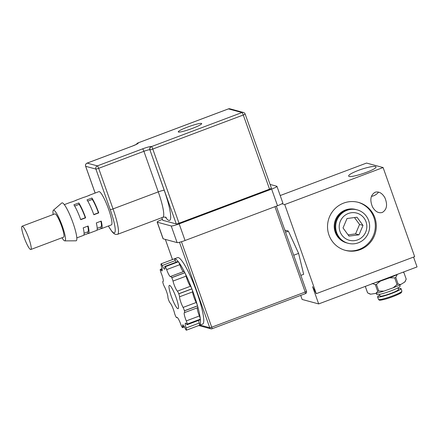 <?xml version="1.0" encoding="UTF-8"?>
<svg xmlns="http://www.w3.org/2000/svg" width="439" height="439" viewBox="0 0 439 439"><rect width="100%" height="100%" fill="white"/><g stroke="black" fill="none" stroke-linecap="round" stroke-linejoin="round"><path stroke-width="0.66" d="M284.724 204.541L383.099 167.539L414.663 256.661L316.283 293.664L284.724 204.541L281.909 203.778M300.699 295.409L302.131 299.453L318.676 303.931L312.552 286.64L316.283 293.664M300.847 275.374L303.667 274.315L298.602 253.396L288.363 231.084L284.818 230.124M383.099 167.539L366.554 163.061L280.203 195.542M358.378 170.392C366.351 167.347 375.482 165.498 375.916 166.836C377.979 169.256 349.384 178.92 348.637 176.055C348.561 174.837 351.809 172.95 358.378 170.392M413.56 257.073L417.05 266.928L318.676 303.931M375.125 192.244C378.857 191.245 382.106 193.05 384.86 197.66C387.769 204.689 386.913 209.628 382.287 212.465C378.555 213.464 375.312 211.653 372.552 207.043C369.643 200.014 370.505 195.081 375.125 192.244M328.959 235.008A24.864 24.354 105.1 0 0 345.416 250.373A24.864 24.354 105.1 0 0 375.422 232.736A24.864 24.354 105.1 0 0 358.405 202.374A24.864 24.354 105.1 0 0 334.03 209.683A24.864 24.354 105.1 0 0 328.959 235.008M344.933 250.235A24.864 24.354 105.1 0 0 374.456 232.478A24.864 24.354 105.1 0 0 357.922 202.253M378.583 192.101A7.639 4.664 -28 0 1 373.452 195.838A7.639 4.664 -28 0 1 371.399 196.398M288.363 231.084L285.537 232.143M298.602 253.396L293.713 255.235M199.174 325.376A35.515 5.833 -110.6 0 0 199.361 325.326L202.637 324.097A35.515 5.833 -110.6 0 0 198.466 296.918A35.515 5.833 -110.6 0 0 181.669 260.546A35.515 5.833 -110.6 0 0 177.63 257.611L174.349 258.84A35.515 5.833 -110.6 0 0 174.179 258.928A3.199 0.527 -110.6 0 1 174.19 258.922L161.069 263.855A3.199 0.527 -110.6 0 0 161.053 263.866A35.515 5.833 -110.6 0 0 161.042 263.872A3.199 0.527 -110.6 0 0 161.354 266.056A7.101 1.169 -110.6 0 1 162.007 270.923A7.101 1.169 -110.6 0 1 160.85 269.837A3.199 0.527 -110.6 0 0 160.328 269.348A3.199 0.527 -110.6 0 0 160.235 269.897A35.515 5.833 -110.6 0 0 160.24 269.947A3.199 0.527 -110.6 0 0 161.19 273.129A7.101 1.169 -110.6 0 1 163.088 281.448A7.101 1.169 -110.6 0 1 162.94 281.448A3.199 0.527 -110.6 0 0 162.874 281.448A3.199 0.527 -110.6 0 0 163.034 283.199A35.515 5.833 -110.6 0 0 163.056 283.27A3.199 0.527 -110.6 0 0 164.384 286.612A7.101 1.169 -110.6 0 1 167.928 297.236A3.199 0.527 -110.6 0 0 168.702 300.199A35.515 5.833 -110.6 0 0 168.735 300.281A3.199 0.527 -110.6 0 0 170.085 302.877A7.101 1.169 -110.6 0 1 174.47 312.963A3.199 0.527 -110.6 0 0 175.721 316.349A35.515 5.833 -110.6 0 0 175.754 316.42A3.199 0.527 -110.6 0 0 176.697 317.666A3.199 0.527 -110.6 0 0 176.769 317.573A7.101 1.169 -110.6 0 1 176.933 317.375A7.101 1.169 -110.6 0 1 180.819 324.416A3.199 0.527 -110.6 0 0 182.201 327.324A35.515 5.833 -110.6 0 0 182.229 327.357A3.199 0.527 -110.6 0 0 182.591 327.62A3.199 0.527 -110.6 0 0 182.64 326.764A7.101 1.169 -110.6 0 1 182.739 324.871A7.101 1.169 -110.6 0 1 185.269 328.531A3.199 0.527 -110.6 0 0 186.405 330.183A3.199 0.527 -110.6 0 0 186.421 330.172A35.515 5.833 -110.6 0 0 186.432 330.166A3.199 0.527 -110.6 0 0 186.12 327.982A7.101 1.169 -110.6 0 1 185.472 323.115A7.101 1.169 -110.6 0 1 186.63 324.201A3.199 0.527 -110.6 0 0 187.151 324.695A3.199 0.527 -110.6 0 0 187.239 324.141A35.515 5.833 -110.6 0 0 187.233 324.092A3.199 0.527 -110.6 0 0 186.29 320.909A7.101 1.169 -110.6 0 1 184.385 312.59A7.101 1.169 -110.6 0 1 184.534 312.59A3.199 0.527 -110.6 0 0 184.599 312.59A3.199 0.527 -110.6 0 0 184.44 310.839A35.515 5.833 -110.6 0 0 184.418 310.768A3.199 0.527 -110.6 0 0 183.09 307.426A7.101 1.169 -110.6 0 1 179.546 296.802A3.199 0.527 -110.6 0 0 178.772 293.839A35.515 5.833 -110.6 0 0 178.739 293.757A3.199 0.527 -110.6 0 0 177.389 291.161A7.101 1.169 -110.6 0 1 173.004 281.075A3.199 0.527 -110.6 0 0 171.759 277.689A35.515 5.833 -110.6 0 0 171.72 277.618A3.199 0.527 -110.6 0 0 170.776 276.372A3.199 0.527 -110.6 0 0 170.705 276.466A7.101 1.169 -110.6 0 1 170.546 276.663A7.101 1.169 -110.6 0 1 166.655 269.623A3.199 0.527 -110.6 0 0 165.273 266.714A35.515 5.833 -110.6 0 0 165.245 266.682A3.199 0.527 -110.6 0 0 164.883 266.418A3.199 0.527 -110.6 0 0 164.839 267.274A7.101 1.169 -110.6 0 1 164.735 269.167A7.101 1.169 -110.6 0 1 162.205 265.507A3.199 0.527 -110.6 0 0 161.069 263.855M175.633 306.021A12.429 2.041 -110.6 0 0 178.113 308.655A12.429 2.041 -110.6 0 0 177.12 300.611A12.429 2.041 -110.6 0 0 171.841 288.017A12.429 2.041 -110.6 0 0 169.361 285.383A12.429 2.041 -110.6 0 0 170.354 293.428A12.429 2.041 -110.6 0 0 175.633 306.021M178.739 293.757L191.859 288.824A35.515 5.833 -110.6 0 0 184.874 272.751A3.199 0.527 -110.6 0 1 186.12 276.142A7.101 1.169 -110.6 0 0 190.504 286.228L177.389 291.161M184.418 310.768L197.534 305.835A35.515 5.833 -110.6 0 0 191.887 288.906A3.199 0.527 -110.6 0 1 192.666 291.869A7.101 1.169 -110.6 0 0 196.206 302.493L183.09 307.426M187.233 324.092L200.349 319.158A35.515 5.833 -110.6 0 0 197.555 305.906A3.199 0.527 -110.6 0 1 197.72 307.657L184.599 312.59M186.432 330.166L199.547 325.233A35.515 5.833 -110.6 0 0 200.354 319.208A3.199 0.527 -110.6 0 1 200.266 319.757L187.151 324.695M199.361 325.326A35.515 5.833 -110.6 0 0 199.536 325.239A3.199 0.527 -110.6 0 0 199.536 325.239L186.405 330.183L199.536 325.239A3.199 0.527 -110.6 0 1 199.504 325.255M165.245 266.682L178.36 261.748A35.515 5.833 -110.6 0 0 174.349 258.84M171.72 277.618L184.841 272.685A35.515 5.833 -110.6 0 0 178.388 261.781A3.199 0.527 -110.6 0 1 179.776 264.684A7.101 1.169 -110.6 0 0 183.343 271.648M197.369 307.788A7.101 1.169 -110.6 0 0 199.405 315.97L186.29 320.909M200.349 319.158A3.199 0.527 -110.6 0 0 199.405 315.97M198.543 320.404A7.101 1.169 -110.6 0 0 199.24 323.049L186.12 327.982M199.547 325.233A3.199 0.527 -110.6 0 0 199.24 323.049M174.19 258.922A3.199 0.527 -110.6 0 1 175.326 260.574A7.101 1.169 -110.6 0 0 176.127 262.193M178.36 261.748A3.199 0.527 -110.6 0 0 177.998 261.485L164.883 266.418M184.841 272.685A3.199 0.527 -110.6 0 0 183.897 271.439L170.776 276.372M191.859 288.824A3.199 0.527 -110.6 0 0 190.504 286.228M197.534 305.835A3.199 0.527 -110.6 0 0 196.206 302.493M372.288 283.424L375.356 284.708L377.71 291.359L375.822 293.4L370.675 294.179L367.613 292.895L365.308 286.393M393.157 287.803L383.851 291.123L378.78 291.057L376.421 284.406L380.317 281.147L389.623 277.827L394.694 277.887L397.048 284.538L393.157 287.803A18.729 2.173 -19.5 0 0 400.752 284.488L398.124 284.071L395.764 277.421L397.218 274.512L397.756 274.183M402.936 272.235L403.864 272.487L406.218 279.138L404.763 282.041L400.752 284.488M403.864 272.487A20.507 2.376 -19.5 0 0 403.853 272.449A20.507 2.376 -19.5 0 0 403.787 272.345L403.309 272.098M375.136 282.694A18.729 2.173 -19.5 0 0 380.317 281.147M389.623 277.827A18.729 2.173 -19.5 0 0 397.218 274.512M376.278 282.266A17.933 2.08 -19.5 0 0 376.382 282.233A17.933 2.08 -19.5 0 0 397.015 274.463M394.694 277.887A20.507 2.376 -19.5 0 0 395.764 277.421M375.356 284.708A20.507 2.376 -19.5 0 0 376.421 284.406M397.048 284.538A20.507 2.376 -19.5 0 0 398.124 284.071M377.71 291.359A20.507 2.376 -19.5 0 0 378.78 291.057M404.763 282.041A18.729 2.173 -19.5 0 0 405.087 281.635L405.592 280.598M375.822 293.4A18.729 2.173 -19.5 0 0 383.851 291.123M368.606 293.395L370.017 294.053A18.729 2.173 -19.5 0 0 370.675 294.179M379.784 295.184A12.429 1.443 -19.5 0 0 377.573 296.912A12.429 1.443 -19.5 0 0 384.054 295.952A12.429 1.443 -19.5 0 0 401.01 288.61A12.429 1.443 -19.5 0 0 398.2 288.659M379.499 294.366L380.081 296.023A9.768 1.13 -19.5 0 0 385.179 295.271A9.768 1.13 -19.5 0 0 398.497 289.504L397.91 287.847M376.289 293.285L376.689 294.415A12.429 1.443 -19.5 0 0 383.17 293.461A12.429 1.443 -19.5 0 0 400.127 286.118L399.726 284.988M277.519 205.721A7.101 0.823 -19.5 0 0 282.837 202.977L276.949 186.35A7.101 0.823 160.5 0 1 271.631 189.094L277.519 205.721L185.049 240.501L179.161 223.874A7.101 0.823 160.5 0 1 171.221 225.97L177.109 242.597A7.101 0.823 -19.5 0 0 185.049 240.501M163.187 238.827L157.299 222.2A7.101 0.823 160.5 0 1 157.162 222.107L163.05 238.734A7.101 0.823 -19.5 0 0 163.187 238.827L177.109 242.597M157.162 222.107A7.101 0.823 160.5 0 1 162.397 219.39M157.299 222.2L171.221 225.97M179.161 223.874L271.631 189.094M270.067 184.429L276.811 186.251A7.101 0.823 160.5 0 1 276.949 186.35M136.556 144.272A2.486 2.436 -74.9 0 1 137.961 142.933L228.467 108.888A2.486 2.436 -74.9 0 1 229.943 108.817L229.943 108.817A2.486 2.486 0 0 0 228.417 108.888A2.486 0.406 69.4 0 1 228.467 108.888L241.977 112.549A2.486 0.406 69.4 0 1 243.283 115.007A2.486 0.291 -19.5 0 0 245.149 114.047A2.486 2.486 0 0 0 243.453 112.477A2.486 2.436 105.1 0 0 241.977 112.549L151.471 146.593A2.486 2.436 105.1 0 0 150.001 149.781A2.486 0.291 -19.5 0 0 152.777 149.051A2.486 0.406 -110.6 0 0 151.471 146.593L151.334 146.555A7.814 0.905 -19.5 0 0 142.604 148.854L97.354 165.876A2.486 2.436 105.1 0 0 95.883 169.07A2.486 0.291 -19.5 0 0 98.66 168.335A2.486 0.406 -110.6 0 0 97.354 165.876L87.147 163.116A2.486 0.406 -110.6 0 0 87.098 163.116A2.486 0.406 -110.6 0 0 87.059 163.154M228.379 108.921A2.486 0.406 69.4 0 1 228.417 108.888L137.912 142.933A2.486 0.406 -110.6 0 0 137.868 142.971M136.77 144.157A2.486 2.436 -74.9 0 1 138.098 142.971L137.961 142.933A2.486 0.406 -110.6 0 0 137.912 142.933A2.486 2.486 0 0 0 136.491 144.31M271.357 188.172A2.486 0.291 160.5 0 1 271.406 188.205A2.486 0.291 160.5 0 1 269.546 189.165L179.041 223.21A2.486 0.291 160.5 0 1 176.264 223.939L162.754 220.285A2.486 0.291 160.5 0 1 162.704 220.252L161.793 217.689M245.099 114.014A2.486 2.436 105.1 0 0 243.453 112.477L229.943 108.817M132.315 146.127A2.486 0.406 69.4 0 1 132.353 146.094L87.098 163.116A2.486 2.486 0 0 0 85.632 166.277A2.486 0.291 -19.5 0 0 85.676 166.31A2.486 2.436 -74.9 0 1 87.147 163.116L132.402 146.094A7.814 0.905 -19.5 0 0 138.098 142.971M178.492 132.057A12.429 1.443 160.5 0 1 178.25 131.892A12.429 1.443 160.5 0 1 189.489 126.383A12.429 1.443 160.5 0 1 201.688 123.589A12.429 1.443 160.5 0 1 191.42 128.748A12.429 1.443 160.5 0 1 178.492 132.057M88.777 195.574A17.758 2.919 69.4 0 1 89.057 195.339L98.896 191.64A17.758 2.919 69.4 0 1 107.879 207.23A17.758 2.919 69.4 0 1 111.396 224.883L101.563 228.582A17.758 2.919 69.4 0 1 101.195 228.587L96.92 230.195M30.565 249.5A12.429 2.041 -110.6 0 0 30.823 249.5A12.429 2.041 -110.6 0 0 28.359 237.142A12.429 2.041 -110.6 0 0 22.071 226.228A12.429 2.041 -110.6 0 0 24.282 237.894A12.429 2.041 -110.6 0 0 30.565 249.5M22.071 226.228L54.859 213.892A12.429 2.041 69.4 0 1 61.147 224.806A12.429 2.041 69.4 0 1 63.617 237.164L30.823 249.5M101.195 228.587L100.646 227.029M76.825 237.889L83.525 235.364A17.758 2.919 -110.6 0 0 83.201 227.863L88.124 226.014A17.758 2.919 69.4 0 1 88.442 233.515L96.64 230.431A17.758 2.919 -110.6 0 0 96.317 222.93L101.239 221.08A17.758 2.919 69.4 0 1 101.563 228.582M97.206 228.324L100.937 226.919A15.985 2.629 -110.6 0 0 100.888 221.212M89.057 195.339A17.758 2.919 69.4 0 1 89.419 195.333L84.502 197.182A17.758 2.919 -110.6 0 0 84.14 197.188L75.942 200.272A17.758 2.919 69.4 0 1 76.304 200.266L71.387 202.116A17.758 2.919 -110.6 0 0 71.019 202.121L64.319 204.645M88.442 233.515A17.758 2.919 69.4 0 1 88.08 233.521L83.805 235.128M88.08 233.521L87.526 231.962M84.09 233.257L87.816 231.852A15.985 2.629 -110.6 0 0 87.767 226.145M75.662 200.508A17.758 2.919 69.4 0 1 75.942 200.272M98.753 212.893L93.836 214.742A17.758 2.919 -110.6 0 0 87.015 199.877L91.932 198.027A17.758 2.919 69.4 0 1 98.753 212.893L98.413 212.8A15.985 2.629 -110.6 0 0 92.272 199.421L91.932 198.027M93.765 214.545L98.413 212.8M87.773 201.111L92.272 199.421M85.638 217.826L80.721 219.676A17.758 2.919 -110.6 0 0 73.9 204.81L78.817 202.961A17.758 2.919 69.4 0 1 85.638 217.826L85.292 217.733A15.985 2.629 -110.6 0 0 79.152 204.354L78.817 202.961M80.65 219.478L85.292 217.733M74.657 206.045L79.152 204.354M53.223 214.506A16.369 2.689 69.4 0 1 53.333 210.292L61.773 202.983A20.243 3.325 69.4 0 1 72.188 220.658A20.243 3.325 69.4 0 1 76.002 240.813L64.835 240.874A16.369 2.689 69.4 0 1 64.665 240.852A16.369 2.689 69.4 0 1 61.976 237.779M53.333 210.292A16.369 2.689 69.4 0 1 61.756 224.581A16.369 2.689 69.4 0 1 64.835 240.874M366.741 224.916A14.081 13.796 105.1 0 0 344.785 215.467A14.081 13.796 105.1 0 0 347.523 239.634A14.081 13.796 105.1 0 0 366.741 224.916M357.011 217.234L363.009 225.394L359.009 234.832L349.016 236.111L343.024 227.951L347.024 218.512L357.011 217.234M354.487 217.557L359.557 224.461L363.009 225.394M359.557 224.461L355.563 233.899L359.009 234.832M355.563 233.899L348.094 234.854M369.528 224.417A17.313 16.962 105.1 0 0 342.53 212.8A17.313 16.962 105.1 0 0 345.899 242.509A17.313 16.962 105.1 0 0 369.528 224.417A17.313 16.956 105.1 0 0 342.535 212.8A17.313 16.956 105.1 0 0 345.905 242.509A17.313 16.956 105.1 0 0 369.523 224.417M356.814 209.765A17.313 16.962 105.1 0 0 335.555 221.947A17.313 16.962 105.1 0 0 347.77 243.184M356.737 209.749A17.313 16.956 105.1 0 0 335.561 221.947A17.313 16.956 105.1 0 0 347.693 243.162M356.089 209.573A17.313 16.962 105.1 0 0 334.831 221.75A17.313 16.962 105.1 0 0 347.046 242.992M356.013 209.551A17.313 16.956 105.1 0 0 334.836 221.755A17.313 16.956 105.1 0 0 346.969 242.97M171.759 277.689L184.874 272.751M178.772 293.839L191.887 288.906M184.44 310.839L197.555 305.906M187.239 324.141L200.354 319.208M161.086 263.85L174.173 258.933M165.273 266.714L178.388 261.781M184.067 326.226L182.64 326.764M177.186 317.419L176.769 317.573M162.161 269.343L160.85 269.837M175.326 260.574L162.205 265.507M179.776 264.684L166.655 269.623M186.12 276.142L173.004 281.075M192.666 291.869L179.546 296.802M181.45 241.724L211.719 327.203L305.176 292.05A1.778 0.291 69.4 0 1 305.456 293.62A1.778 0.291 69.4 0 1 305.423 293.62M274.946 206.687L305.176 292.05L306.471 291.342M199.992 325.09L209.738 327.73A1.778 1.74 105.1 0 0 211.966 328.773A1.778 0.291 -110.6 0 0 212.004 328.773A1.778 0.291 -110.6 0 0 211.719 327.203L209.738 327.73L179.474 242.273M165.377 239.42L172.505 259.553M384.937 298.449A12.429 1.443 -19.5 0 0 401.894 291.106L401.367 292.544C401.696 292.972 392.856 297.088 385.557 299.074C379.318 300.737 379.28 300.067 379.274 300.117L378.456 299.403A12.429 1.443 -19.5 0 0 384.937 298.449M385.607 299.052A11.546 1.339 -19.5 0 0 397.311 294.805A11.546 1.339 -19.5 0 0 401.016 292.056M162.754 220.285L161.826 217.678M179.041 223.21L152.777 149.051L243.283 115.007L269.546 189.165M137.061 144.052L132.353 146.094A2.486 0.406 69.4 0 1 132.402 146.094M108.362 226.025L112.23 231.951L114.277 233.85L115.808 234.47L117.57 234.322A28.771 4.725 -110.6 0 0 113.026 208.909L98.66 168.335L143.91 151.312A5.328 0.62 160.5 0 1 149.864 149.743L176.264 223.939M165.393 217.157A34.099 5.603 -110.6 0 0 164.23 190.317A5.328 0.62 160.5 0 0 158.276 191.887L143.91 151.312A2.486 0.406 -110.6 0 0 142.604 148.854M164.23 190.317L149.864 149.743A2.486 2.436 -74.9 0 1 151.334 146.555M95.148 193.045L85.676 166.31L95.883 169.07L110.249 209.639A26.285 4.319 69.4 0 1 115.194 231.205A26.285 4.319 69.4 0 1 108.417 226.003M166.205 217.508C166.09 217.069 164.965 216.998 162.825 217.3A28.771 4.725 69.4 0 0 158.276 191.887L113.026 208.909A2.486 0.291 160.5 0 1 110.249 209.639M162.046 268.701L160.328 269.348M163.22 281.317L162.874 281.448M176.697 317.666L177.246 317.457M182.591 327.62L184.462 326.912M276.334 206.165L306.504 291.364A1.778 1.778 0 0 1 305.456 293.62L212.004 328.773A1.778 1.778 0 0 1 210.912 328.827L198.757 325.535M165.349 239.414L172.483 259.564M406.207 279.1L403.853 272.449M367.547 292.791L365.286 286.398M401.894 291.106L401.01 288.61M378.456 299.403L377.573 296.912M271.406 188.205L245.149 114.047M85.632 166.277L95.115 193.061M162.825 217.3L117.57 234.322"/></g></svg>
